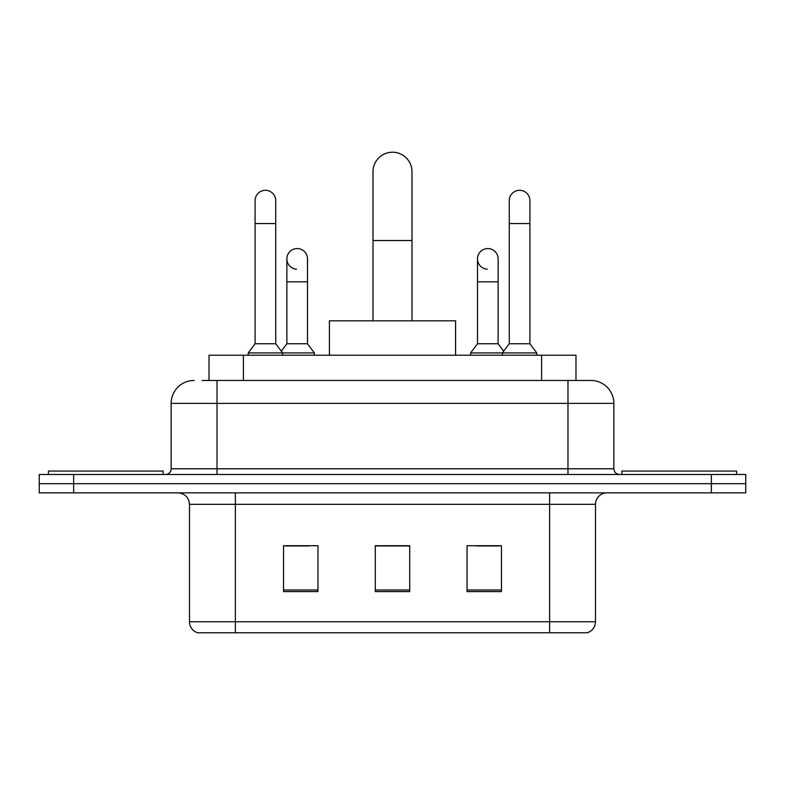 <?xml version="1.0" encoding="UTF-8"?>
<svg xmlns="http://www.w3.org/2000/svg" width="785" height="785" viewBox="0 0 785 785"><rect width="100%" height="100%" fill="white"/><g stroke="black" fill="none" stroke-linecap="round" stroke-linejoin="round"><path stroke-width="1.18" d="M209.016 380.46L209.016 355.222L575.984 355.222L575.984 380.46M202.638 380.46L590.565 380.46M202.118 380.46L217.023 380.46L217.023 403.392L171.15 403.392L171.15 468.773A5.73 5.73 0 0 1 165.409 474.503M194.081 380.46A22.942 22.942 0 0 0 171.15 403.392M590.919 380.46A22.942 22.942 0 0 1 613.85 403.392L613.85 468.773C614.194 472.256 616.107 474.169 619.591 474.503M73.653 474.503L39.25 474.503L39.25 483.678L73.653 483.678L39.25 483.678L39.25 492.852L73.653 492.852L73.653 483.678L711.347 483.678L73.653 483.678L73.653 474.503L711.347 474.503L711.347 483.678L745.75 483.678L711.347 483.678L711.347 492.852L73.653 492.852M711.347 492.852L745.75 492.852L745.75 474.503L711.347 474.503M595.501 621.769C595.187 627.264 592.43 630.934 587.249 632.779L549.628 632.779L549.628 621.769L595.501 621.769L595.501 504.323A11.471 11.471 0 0 1 606.972 492.852M189.499 621.769L235.372 621.769L235.372 632.779L549.628 632.779L197.751 632.779A11.471 11.471 0 0 1 189.499 621.769L189.499 504.323C188.812 497.356 184.995 493.539 178.028 492.852M501.458 591.605L501.458 545.722L467.046 545.722L467.046 591.605L501.458 591.605M317.954 591.605L317.954 545.722L283.542 545.722L283.542 591.605L317.954 591.605M409.701 591.605L409.701 545.722L375.299 545.722L375.299 591.605L409.701 591.605M285.72 545.958L308.662 545.958M476.338 545.958L499.28 545.958M409.701 545.958L375.299 545.958M163.113 474.503L163.113 471.059L48.425 471.059L48.425 474.503M373.003 320.82L373.003 171.719A19.497 19.497 0 0 1 392.5 152.221A19.497 19.497 0 0 1 411.997 171.719A19.497 19.497 0 0 0 392.5 152.221M411.997 320.82L411.997 171.719M455.585 355.222L455.585 320.82L329.415 320.82L329.415 355.222M736.575 474.503L736.575 471.059L621.887 471.059L621.887 474.503M255.096 223.558L275.741 223.558L275.741 343.751L255.096 343.751L255.096 200.617A10.323 10.323 0 0 1 266.066 190.323A10.323 10.323 0 0 1 275.741 200.617A10.323 10.323 0 0 0 266.066 190.323M255.096 343.751L248.217 352.936L248.217 355.222M275.741 343.751L282.629 352.936L248.217 352.936M307.514 343.751L307.514 281.825L286.868 281.825L286.868 343.751L307.514 343.751L314.392 352.936L282.629 352.936L282.629 355.222M509.259 223.558L529.904 223.558L529.904 343.751L509.259 343.751L509.259 200.617A10.323 10.323 0 0 1 520.229 190.323A10.323 10.323 0 0 1 529.904 200.617A10.323 10.323 0 0 0 520.229 190.323M509.259 343.751L502.371 352.936L502.371 355.222M529.904 343.751L536.783 352.936L470.608 352.936L470.608 355.222M536.783 352.936L536.783 355.222M296.544 269.186A10.323 10.323 0 0 1 286.868 258.883A10.323 10.323 0 0 1 297.839 248.58A10.323 10.323 0 0 1 307.514 258.883L307.514 281.825M286.868 343.751L281.305 351.17M314.392 352.936L314.392 355.222M487.161 269.186A10.323 10.323 0 0 1 477.486 258.883A10.323 10.323 0 0 1 488.456 248.58A10.323 10.323 0 0 1 498.132 258.883L498.132 281.825L477.486 281.825L477.486 258.883M498.132 281.825L498.132 343.751L477.486 343.751L477.486 281.825M477.486 343.751L470.608 352.936M498.132 343.751L503.695 351.17M243.419 380.46L243.419 355.222M541.581 380.46L541.581 355.222M217.023 474.503L217.023 468.773L613.85 468.773M171.15 468.773L217.023 468.773L217.023 403.392L567.977 403.392L567.977 474.503M613.85 403.392L567.977 403.392L567.977 380.46M549.628 492.852L549.628 504.323L189.499 504.323M595.501 504.323L549.628 504.323L549.628 621.769L235.372 621.769L235.372 492.852M409.701 590.006L375.299 590.006M317.954 590.006L283.542 590.006M501.458 590.006L467.046 590.006M373.003 240.534L411.997 240.534M275.741 223.558L275.741 200.617M529.904 223.558L529.904 200.617M286.868 281.825L286.868 258.883"/></g></svg>
